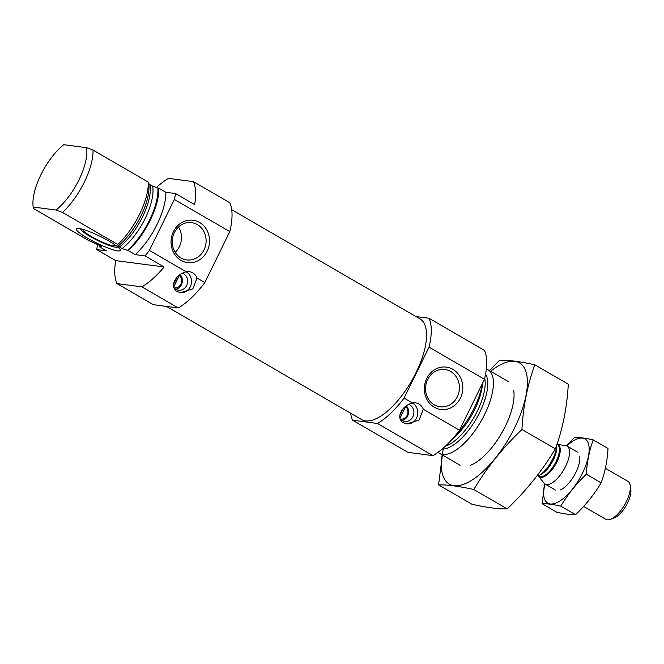 <?xml version="1.0" encoding="UTF-8"?>
<svg xmlns="http://www.w3.org/2000/svg" width="664" height="664" viewBox="0 0 664 664"><rect width="100%" height="100%" fill="white"/><g stroke="black" fill="none" stroke-linecap="round" stroke-linejoin="round"><path stroke-width="1" d="M450.649 371.458A18.808 16.907 97.5 0 0 444.913 369.499A18.808 16.907 97.5 0 0 425.707 385.95A18.808 16.907 97.5 0 0 440.024 406.8A18.808 16.907 97.5 0 0 458.534 393.636A18.808 16.907 97.5 0 0 450.649 371.458M164.108 266.961L115.735 260.62A65.869 27 -59.9 0 0 116.964 283.586L153.343 304.685L178.267 307.955L141.888 286.856A65.869 27 -59.9 0 0 164.108 266.961L145.051 255.914A65.869 27 -59.9 0 0 149.392 250.419L174.35 199.466A65.869 27 -59.9 0 0 175.595 193.564L165.801 192.278L158.87 188.261A48.306 19.804 -59.9 0 1 128.326 250.61L122.118 248.552L119.454 247.008L118.242 245.971L117.76 244.476A48.306 19.804 -59.9 0 0 148.304 182.135L148.786 183.621L149.998 184.658L152.662 186.202L158.87 188.261M178.267 307.955A65.869 27 -59.9 0 0 204.827 282.565L197.034 278.042L192.817 288.882L180.525 292.666L176.848 291.488C169.021 286.159 176.109 273.991 186.293 271.817L149.392 250.419M97.782 244.269A65.869 27 -59.9 0 0 96.678 249.564L106.472 250.851L99.542 246.834A48.306 19.804 -59.9 0 1 99.542 245.29M145.051 255.914L135.257 254.627A48.306 19.804 -59.9 0 0 165.801 192.278M204.827 282.565L229.794 231.612A65.869 27 -59.9 0 0 229.81 202.744L193.431 181.645L168.507 178.375A65.869 27 -59.9 0 0 156.198 187.721M116.964 283.586L141.888 286.856M193.431 181.645A65.869 27 -59.9 0 1 194.652 204.612L175.595 193.564M229.794 231.612L174.35 199.466M115.735 260.62L96.678 249.564M135.257 254.627L128.326 250.61M117.76 244.476L62.491 212.43L56.075 210.031A43.915 18.003 -59.9 0 0 86.619 147.69L63.744 144.686A43.915 18.003 -59.9 0 0 33.2 207.035L33.715 208.654L88.976 240.708L100.214 245.68L101.426 246.734L99.542 246.834M148.304 182.135L93.035 150.089A48.306 19.804 -59.9 0 1 62.491 212.43M86.619 147.69L93.035 150.089M56.075 210.031L33.2 207.035M180.044 274.539A8.566 7.702 -82.5 0 1 182.019 283.221A8.566 7.702 -82.5 0 1 175.827 289.255M173.661 287.064L179.38 275.402A7.03 6.316 -82.5 0 1 181.048 283.769A7.03 6.316 -82.5 0 1 174.101 287.836M406.252 405.795A8.449 7.603 -82.5 0 1 408.219 414.452A8.449 7.603 -82.5 0 1 401.977 420.378M399.927 418.27L405.646 406.609A7.03 6.316 -82.5 0 1 407.314 414.975A7.03 6.316 -82.5 0 1 400.359 419.042M350.683 413.232A65.869 27 -59.9 0 0 352.584 420.212L377.509 423.483A65.869 27 -59.9 0 0 404.069 398.101L412.56 403.023C402.376 405.198 395.287 417.357 403.114 422.694L406.791 423.873L419.084 420.08L423.3 409.248L459.505 430.247L484.471 379.293A65.869 27 -59.9 0 0 484.488 350.426L429.052 318.272L415.946 316.554M377.509 423.483L432.953 455.637A65.869 27 -59.9 0 0 459.505 430.247M438.082 452.267A48.306 19.804 -59.9 0 0 439.526 453.329A48.306 19.804 -59.9 0 0 442.755 454.4A48.306 19.804 -59.9 0 0 482.869 417.905A48.306 19.804 -59.9 0 0 487.99 369.757A48.306 19.804 -59.9 0 0 486.347 369.026M455.554 435.277A48.306 19.804 -59.9 0 0 482.321 383.684M352.584 420.212L408.02 452.367L432.953 455.637M452.865 369.342A21.356 19.206 97.5 0 0 424.337 389.303A21.356 19.206 97.5 0 0 453.529 406.235A21.356 19.206 97.5 0 0 452.865 369.342M412.56 403.023A10.981 9.869 -82.5 0 1 415.614 402.89A10.981 9.869 -82.5 0 1 423.3 409.248M404.069 398.101L429.035 347.139L484.471 379.293M429.035 347.139A65.869 27 -59.9 0 0 429.052 318.272M166.457 306.403L361.631 419.582A58.183 23.854 -59.9 0 0 365.524 420.876A58.183 23.854 -59.9 0 0 413.846 376.911A58.183 23.854 -59.9 0 0 420.005 318.911L231.719 209.724M412.377 403.056A10.981 9.869 -82.5 0 1 417.39 415.714A10.981 9.869 -82.5 0 1 406.966 423.889M408.592 404.351A8.781 7.893 -82.5 0 1 413.664 414.56A8.781 7.893 -82.5 0 1 404.841 421.416A8.781 7.893 -82.5 0 1 402.168 420.495A8.781 7.893 -82.5 0 1 400.018 418.644M399.861 415.506L403.255 408.576M199.573 222.465A21.356 19.206 97.5 0 0 171.046 242.426A21.356 19.206 97.5 0 0 200.237 259.358A21.356 19.206 97.5 0 0 199.573 222.465M186.293 271.817A10.981 9.869 -82.5 0 1 189.348 271.692A10.981 9.869 -82.5 0 1 197.034 278.042M186.111 271.85A10.981 9.869 -82.5 0 1 191.124 284.507A10.981 9.869 -82.5 0 1 180.699 292.683M182.334 273.145A8.781 7.893 -82.5 0 1 187.406 283.354A8.781 7.893 -82.5 0 1 178.575 290.209A8.781 7.893 -82.5 0 1 175.902 289.296A8.781 7.893 -82.5 0 1 173.752 287.437M173.594 284.308L176.989 277.369M117.669 250.884A24.493 3.76 -153.9 0 0 120.4 250.104A24.493 3.76 -153.9 0 0 99.998 236.301A24.493 3.76 -153.9 0 0 76.584 228.64A24.493 3.76 -153.9 0 0 91.117 240.185A24.493 3.76 -153.9 0 0 117.669 250.884M84.021 229.686A17.563 2.697 -153.9 0 0 83.523 230.001A17.563 2.697 -153.9 0 0 94.786 238.459A17.563 2.697 -153.9 0 0 113.162 245.771A17.563 2.697 -153.9 0 0 115.071 245.456A17.563 2.697 -153.9 0 0 115.021 244.875M80.668 228.922L80.659 228.773A20.692 3.179 -153.9 0 0 80.668 228.922A20.692 3.179 -153.9 0 0 94.794 239.015A20.692 3.179 -153.9 0 0 115.627 247.199A20.692 3.179 -153.9 0 0 117.677 247.049A20.692 3.179 -153.9 0 0 117.794 246.958M175.205 252.312A18.808 16.907 97.5 0 0 178.525 226.997M197.349 224.581A18.808 16.907 97.5 0 0 191.622 222.623A18.808 16.907 97.5 0 0 172.408 239.073A18.808 16.907 97.5 0 0 186.733 259.923A18.808 16.907 97.5 0 0 205.234 246.759A18.808 16.907 97.5 0 0 197.349 224.581M534.869 364.818L568.293 384.199C567.006 407.505 562.698 429.06 555.361 448.856C542.33 470.627 526.286 490.638 507.205 508.898C498.639 509.13 486.903 507.586 471.988 504.275L438.564 484.894C447.129 484.662 458.874 486.197 473.781 489.509C486.803 467.746 502.856 447.735 521.929 429.475C523.215 406.169 527.531 384.614 534.869 364.818C520.261 361.548 508.516 360.004 499.652 360.195L489.376 370.553M443.179 449.063L438.564 484.894M507.205 508.898L473.781 489.509M555.361 448.856L521.929 429.475M470.427 465.29A48.306 19.804 -59.9 0 0 501.503 433.426A48.306 19.804 -59.9 0 0 513.72 390.631M442.158 454.857A70.044 28.71 -59.9 0 0 476.744 476.785A70.044 28.71 -59.9 0 0 526.834 390.407A70.044 28.71 -59.9 0 0 490.621 371.276M537.873 475.607L538.844 475.731A21.953 8.997 -59.9 0 0 556.764 444.855M538.844 475.731L537.624 475.026M583.614 506.424L605.834 519.306A21.953 8.997 -59.9 0 0 610.506 519.314L614.142 517.937A18.592 7.619 -59.9 0 0 626.102 505.677A18.592 7.619 -59.9 0 0 630.8 489.21L630.186 485.376A21.953 8.997 -59.9 0 0 627.862 481.317L605.394 468.294M610.506 519.314A21.953 8.997 -59.9 0 0 624.633 504.831A21.953 8.997 -59.9 0 0 630.186 485.376M538.687 476.312L543.949 483.085A21.953 8.997 -59.9 0 0 545.078 484.081A21.953 8.997 -59.9 0 0 563.877 469.597A21.953 8.997 -59.9 0 0 567.106 446.092A21.953 8.997 -59.9 0 0 565.686 445.602A21.953 8.997 -59.9 0 0 565.637 445.602M566.774 445.917A37.109 15.214 120.1 0 1 587.515 441.56A37.109 15.214 120.1 0 1 582.486 473.158A37.109 15.214 120.1 0 1 554.374 503.578A37.109 15.214 120.1 0 1 544.762 483.873M579.713 456.11A21.953 8.997 120.1 0 1 575.912 472.295A21.953 8.997 120.1 0 1 560.043 490.049M544.696 483.824L542.065 503.677C546.613 503.553 552.855 504.374 560.773 506.134C567.695 494.572 576.219 483.94 586.354 474.237C587.034 461.853 589.325 450.408 593.226 439.892C585.465 438.149 579.232 437.335 574.518 437.435L566.417 445.776M593.226 439.892L608.016 448.466C607.336 460.849 605.045 472.295 601.144 482.811C594.222 494.381 585.698 505.005 575.563 514.708C571.015 514.832 564.774 514.011 556.855 512.251L542.065 503.677M586.354 474.237L601.144 482.811M560.773 506.134L575.563 514.708M100.488 245.846A46.77 19.173 -59.9 0 0 100.538 246.966M127.339 250.477A46.77 19.173 -59.9 0 0 157.883 188.128M122.118 248.552A43.251 17.729 -59.9 0 0 152.662 186.202M119.454 247.008A43.251 17.729 -59.9 0 0 149.998 184.658M118.242 245.971A44.28 18.152 -59.9 0 0 148.786 183.621M442.133 449.063A44.28 18.152 -59.9 0 0 476.287 418.81A44.28 18.152 -59.9 0 0 485.583 374.131M445.245 446.299A43.251 17.729 -59.9 0 0 473.963 417.457A43.251 17.729 -59.9 0 0 484.728 378.214M452.192 439.194A43.251 17.729 -59.9 0 0 482.487 383.344M540.579 474.586A18.443 7.561 -59.9 0 0 551.9 462.65A18.443 7.561 -59.9 0 0 556.639 446.905M538.703 476.32A18.6 7.628 -59.9 0 0 555.419 464.692A18.6 7.628 -59.9 0 0 557.212 444.415M537.375 475.548L538.853 476.412A18.443 7.561 -59.9 0 0 554.647 464.244A18.443 7.561 -59.9 0 0 557.362 444.498L556.963 444.266M508.607 381.709L487.99 369.757M460.144 465.281L439.526 453.329M577.389 452.051L567.106 446.092M555.361 490.04L545.078 484.081M557.187 444.399L565.686 445.602"/></g></svg>
